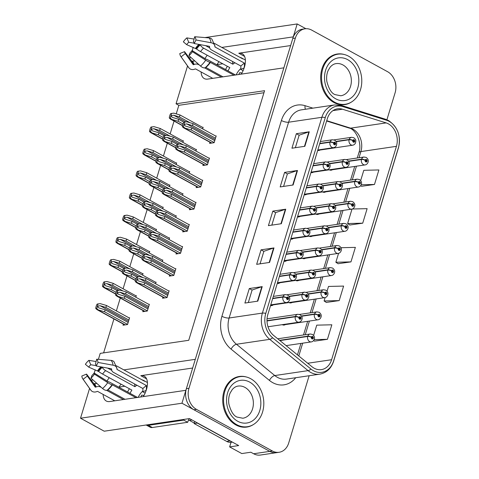 <?xml version="1.0" encoding="UTF-8"?>
<svg xmlns="http://www.w3.org/2000/svg" width="479" height="479" viewBox="0 0 479 479"><rect width="100%" height="100%" fill="white"/><g stroke="black" fill="none" stroke-linecap="round" stroke-linejoin="round"><path stroke-width="0.72" d="M192.654 368.022L140.796 375.686A17.052 8.969 118.7 0 1 144.287 376.219A17.052 8.969 118.7 0 1 146.43 389.643A17.052 8.969 118.7 0 1 143.317 396.594M241.284 74.131A17.052 8.969 -61.3 0 0 244.404 67.18A17.052 8.969 -61.3 0 0 242.26 53.756A17.052 8.969 -61.3 0 0 238.77 53.223L244.589 56.414M103.129 394.421A17.052 8.969 -61.3 0 0 106.284 401.019A17.052 8.969 -61.3 0 0 109.775 401.552L185.888 390.301L181.96 403.222L269.779 451.368A15.987 12.628 81.6 0 0 276.527 452.661A15.987 12.628 81.6 0 1 269.779 451.368L193.881 409.755A15.987 12.628 81.6 0 1 186.373 388.703L292.783 38.464A15.987 12.628 81.6 0 1 302.363 29.189L304.949 28.806A15.987 12.628 81.6 0 0 295.363 38.086L188.954 388.325A15.987 12.628 81.6 0 0 196.468 409.377L272.365 450.984A15.987 12.628 81.6 0 0 279.113 452.278A15.987 12.628 81.6 0 0 288.699 443.003L309.135 375.74M315.865 214.041A4.263 3.371 81.6 0 0 315.954 214.095A4.263 3.371 81.6 0 0 317.757 214.436A4.263 3.371 81.6 0 0 318.876 214.005M309.147 236.165A4.263 3.371 81.6 0 0 309.236 236.219A4.263 3.371 81.6 0 0 311.033 236.56A4.263 3.371 81.6 0 0 312.152 236.129M302.423 258.289A4.263 3.371 81.6 0 0 302.512 258.343A4.263 3.371 81.6 0 0 304.315 258.684A4.263 3.371 81.6 0 0 305.434 258.253M288.981 302.536A4.263 3.371 81.6 0 0 289.071 302.584A4.263 3.371 81.6 0 0 290.867 302.932A4.263 3.371 81.6 0 0 291.992 302.494M282.257 324.66A4.263 3.371 81.6 0 0 282.347 324.708A4.263 3.371 81.6 0 0 284.149 325.055A4.263 3.371 81.6 0 0 285.268 324.618M322.589 191.917A4.263 3.371 81.6 0 0 322.678 191.971A4.263 3.371 81.6 0 0 324.475 192.313A4.263 3.371 81.6 0 0 325.6 191.881M295.699 280.413A4.263 3.371 81.6 0 0 295.794 280.46A4.263 3.371 81.6 0 0 297.591 280.808A4.263 3.371 81.6 0 0 298.71 280.377M329.307 169.794A4.263 3.371 81.6 0 0 329.402 169.847A4.263 3.371 81.6 0 0 331.199 170.195A4.263 3.371 81.6 0 0 332.318 169.758M201.102 71.958A17.052 8.969 -61.3 0 0 204.252 78.556A17.052 8.969 -61.3 0 0 207.748 79.089L283.855 67.838L195.294 359.334L123.863 369.896M207.227 55.247A17.052 8.969 -61.3 0 0 204.916 58.707M218.987 61.695A17.052 8.969 -61.3 0 0 216.891 64.791M181.96 403.222L80.52 418.221L104.206 431.202L189.492 418.592L238.686 445.566L229.639 446.901L231.04 442.303M279.113 452.278L260.378 455.05A15.987 12.628 81.6 0 1 253.631 453.757L250.846 452.23L241.799 453.565L229.639 446.901M305.883 28.716L297.19 23.95L293.268 36.871L221.837 47.427M204.994 37.578L297.19 23.95M109.254 377.709A17.052 8.969 -61.3 0 0 106.943 381.176M98.411 359.334L100.219 353.376L188.738 340.294L264.57 90.699L176.05 103.787L187.54 65.97M189.798 58.546L190.301 56.881M192.211 50.606L193.199 47.349M80.52 418.221L89.573 388.433M91.824 381.009L92.333 379.344M94.237 373.069L95.231 369.812M304.219 194.731A4.263 3.371 81.6 0 0 305.363 194.809A4.263 3.371 81.6 0 0 306.614 194.282M297.489 216.897A4.263 3.371 81.6 0 0 298.627 216.969A4.263 3.371 81.6 0 0 299.944 216.394M290.753 239.057A4.263 3.371 81.6 0 0 291.897 239.135A4.263 3.371 81.6 0 0 293.268 238.512M284.023 261.217A4.263 3.371 81.6 0 0 285.161 261.294A4.263 3.371 81.6 0 0 286.586 260.63M277.287 283.382A4.263 3.371 81.6 0 0 278.431 283.454A4.263 3.371 81.6 0 0 279.904 282.748M270.551 305.542A4.263 3.371 81.6 0 0 271.695 305.62A4.263 3.371 81.6 0 0 273.216 304.866M310.955 172.572A4.263 3.371 81.6 0 0 312.098 172.644A4.263 3.371 81.6 0 0 313.284 172.165M317.685 150.406A4.263 3.371 81.6 0 0 318.828 150.484A4.263 3.371 81.6 0 0 319.948 150.047M119.02 387.092L124.815 386.236M216.987 64.629L222.783 63.773M263.953 92.728L178.835 105.314L176.236 113.864M174.051 121.067L170.141 133.922M167.327 143.191L163.423 156.046M160.603 165.309L156.699 178.164M153.885 187.433L149.981 200.288M147.161 209.557L143.257 222.412M140.443 231.68L136.533 244.535M133.719 253.804L129.815 266.659M126.995 275.928L123.091 288.783M120.277 298.052L116.367 310.907M113.936 318.924L103.62 352.873M178.835 105.314L176.05 103.787M182.882 142.365L183.361 140.772L182.798 140.856M176.158 164.489L176.643 162.896L176.074 162.98M169.44 186.606L169.919 185.02L169.356 185.104M162.716 208.73L163.201 207.144L162.632 207.227M155.992 230.854L156.477 229.267L155.909 229.351M142.55 275.102L143.035 273.515L142.467 273.599M135.832 297.225L136.311 295.639L135.749 295.723M123.348 324.085L123.013 325.205L127.534 324.534L129.593 317.763L129.025 317.846M149.274 252.978L149.753 251.391L149.191 251.475M195.923 151.017L196.42 149.388L195.851 149.472M189.205 173.141L189.696 171.512L189.133 171.596M182.481 195.264L182.978 193.636L182.409 193.72M175.763 217.388L176.254 215.76L175.691 215.843M169.039 239.512L169.536 237.883L168.967 237.967M162.315 261.636L162.812 260.007L162.243 260.091M155.597 283.76L156.088 282.131L155.525 282.215M143.125 310.578L142.79 311.697L147.31 311.027L149.37 304.255L148.801 304.339M202.647 128.893L203.144 127.264L202.575 127.348M162.896 297.112L162.555 298.225L167.075 297.561L169.135 290.783L168.566 290.867M169.614 274.988L169.279 276.108L173.799 275.437L175.859 268.659L175.29 268.743M183.056 230.74L182.721 231.86L187.241 231.189L189.301 224.417L188.732 224.501M189.78 208.616L189.439 209.736L193.965 209.066L196.019 202.294L195.456 202.377M196.504 186.493L196.162 187.612L200.683 186.942L202.743 180.17L202.174 180.254M203.222 164.369L202.886 165.489L207.407 164.818L209.467 158.046L208.898 158.13M176.338 252.864L175.997 253.984L180.517 253.313L182.577 246.541L182.014 246.625M209.946 142.245L209.604 143.365L214.131 142.694L216.185 135.922L215.622 136.006M290.627 45.559L238.77 53.223M118.924 387.254A17.052 8.969 118.7 0 1 121.013 384.158M344.227 54.492A25.573 20.208 81.6 0 0 337.276 54.013A25.573 20.208 81.6 0 0 320.75 75.419A25.573 20.208 81.6 0 0 333.959 102.536A25.573 20.208 81.6 0 0 344.76 104.614A25.573 20.208 81.6 0 0 351.269 102.141M337.611 54.235A25.573 20.208 81.6 0 0 335.995 54.259M246.254 376.961A25.573 20.208 81.6 0 0 239.302 376.476A25.573 20.208 81.6 0 0 222.783 397.881A25.573 20.208 81.6 0 0 235.991 425.005A25.573 20.208 81.6 0 0 246.787 427.076A25.573 20.208 81.6 0 0 253.301 424.604M239.638 376.698A25.573 20.208 81.6 0 0 238.021 376.722M388.421 123.869A17.052 13.472 -98.4 0 1 396.438 146.329L331.6 359.723A17.052 13.472 -98.4 0 1 321.379 369.62A17.052 13.472 -98.4 0 1 312.045 366.788L273.707 335.504A17.052 13.472 -98.4 0 1 267.833 314.493L327.319 118.708A17.052 13.472 -98.4 0 1 337.539 108.811A17.052 13.472 -98.4 0 1 342.461 109.218L386.146 122.899A17.052 13.472 -98.4 0 1 388.421 123.869M389.182 121.385A19.789 15.639 81.6 0 0 386.535 120.253L342.85 106.578A19.789 15.639 81.6 0 0 325.277 117.589L265.791 313.374A19.789 15.639 81.6 0 0 272.611 337.761L310.943 369.046A19.789 15.639 81.6 0 0 333.641 360.843L398.48 147.448A19.789 15.639 81.6 0 0 389.182 121.385M314.541 341.132L327.438 339.312L331.845 324.792L316.745 325.151L313.607 335.486M326.301 302.423L339.198 300.596L343.605 286.083L328.51 286.442L327.049 291.238M361.585 186.289L374.482 184.463L378.889 169.949L363.795 170.308L360.657 180.619M349.826 224.998L362.717 223.178L367.13 208.658L352.245 209.012M338.06 263.713L350.957 261.887L355.37 247.374L340.928 247.715M386.906 119.762L395.109 92.764A15.987 12.628 81.6 0 0 387.595 71.712L311.697 30.105A15.987 12.628 81.6 0 0 304.949 28.806M257.816 301.141L244.895 303.051L249.302 288.538L262.223 286.628L257.816 301.141M293.1 185.008L280.179 186.918L284.586 172.404L297.507 170.494L293.1 185.008M304.86 146.299L291.939 148.209L296.351 133.695L309.272 131.785L304.86 146.299M269.575 262.432L256.654 264.342L261.067 249.828L273.988 247.918L269.575 262.432M281.335 223.723L268.414 225.633L272.826 211.113L285.747 209.203L281.335 223.723M272.826 211.113L275.617 212.646M271.827 225.124L275.629 212.604L285.346 209.299A4.263 1.341 16.9 0 1 285.747 209.203M261.067 249.828L263.857 251.355M260.067 263.839L263.869 251.319L273.587 248.008A4.263 1.341 16.9 0 1 273.988 247.918M296.351 133.695L299.141 135.222M295.351 147.706L299.153 135.186L308.871 131.875A4.263 1.341 16.9 0 1 309.272 131.785M284.586 172.404L287.382 173.937M283.586 186.415L287.394 173.895L297.106 170.584A4.263 1.341 16.9 0 1 297.507 170.494M249.302 288.538L252.098 290.07M248.302 302.548L252.11 290.029L261.827 286.717A4.263 1.341 16.9 0 1 262.223 286.628M350.957 261.887L335.857 262.247L338.569 253.331M335.857 262.247L338.162 263.779M362.717 223.178L347.622 223.537L352.011 209.083M347.622 223.537L349.927 225.07M374.482 184.463L361.184 184.78M360.663 185.678L361.687 186.355M339.198 300.596L324.097 300.956L325.127 297.579M324.097 300.956L326.403 302.488M327.438 339.312L314.14 339.629M313.625 340.527L314.643 341.204M245.488 427.214A25.573 20.208 81.6 0 0 247.038 426.771M343.455 104.751A25.573 20.208 81.6 0 0 345.012 104.302M214.76 140.616L191.738 127.995L185.151 125.953L184.092 124.414L186.684 123.863L192.474 125.576L193.061 123.642L186.828 121.798L184.702 122.079L183.301 126.695L184.918 128.085L183.804 127.917L182.433 126.821L183.301 126.695M319.709 143.754L330.001 142.233A2.664 0.778 14.7 0 1 333.629 142.976A1.329 1.054 81.6 0 0 335.635 144.011A1.329 1.054 81.6 0 0 333.665 142.874L334.246 143.227A0.533 0.419 -98.4 0 1 335.06 143.55A0.533 0.419 -98.4 0 1 334.492 143.951A0.533 0.419 -98.4 0 1 334.234 143.275L333.629 142.976M333.665 142.874A2.664 0.898 -160.9 0 0 330.097 141.916A3.994 3.155 -98.4 0 1 332.438 139.754L320.385 141.539M319.804 143.437L330.097 141.916M214.173 142.55L191.151 129.929L184.918 128.085M184.702 122.079L183.834 122.211A2.664 1.401 -61.3 0 0 182.96 123.845L182.523 125.3A2.664 1.401 -61.3 0 0 182.433 126.821M216.083 136.258L193.061 123.642M215.496 138.197L192.474 125.576M191.738 127.995L191.151 129.929M183.906 122.199L178.697 119.337L172.111 117.295L171.045 115.762L173.643 115.205L179.427 116.918L180.02 114.984L173.781 113.14L171.656 113.427L170.255 118.038L171.871 119.433L170.758 119.259L169.386 118.169L170.255 118.038M336.198 141.688L349.101 139.778A2.664 0.778 14.7 0 1 352.736 140.521A1.329 1.054 81.6 0 0 354.735 141.556A1.329 1.054 81.6 0 0 352.766 140.419L353.352 140.778A0.533 0.419 -98.4 0 1 354.167 141.095A0.533 0.419 -98.4 0 1 353.598 141.497A0.533 0.419 -98.4 0 1 353.34 140.82L352.736 140.521M352.766 140.419A2.664 0.898 -160.9 0 0 349.197 139.461A3.994 3.155 -98.4 0 1 351.544 137.299L334.037 139.886M336.024 141.407L349.197 139.461M182.936 123.923L178.104 121.277L171.871 119.433M171.656 113.427L170.787 113.553A2.664 1.401 -61.3 0 0 169.919 115.194L169.476 116.642A2.664 1.401 -61.3 0 0 169.386 118.169M203.036 127.606L180.02 114.984M190.073 122.756L179.427 116.918M178.697 119.337L178.104 121.277M164.075 135.677L158.914 132.845L152.328 130.803L151.268 129.264L153.861 128.713L159.651 130.426L160.237 128.492L154.004 126.648L151.879 126.935L150.478 131.545L152.094 132.94L150.981 132.767L149.61 131.677L150.478 131.545M348.598 161.387L361.471 159.489A2.664 0.778 14.7 0 1 365.106 160.231A1.329 1.054 81.6 0 0 367.106 161.267A1.329 1.054 81.6 0 0 365.136 160.124L365.722 160.483A0.533 0.419 -98.4 0 1 366.531 160.8A0.533 0.419 -98.4 0 1 365.962 161.207A0.533 0.419 -98.4 0 1 365.711 160.525L365.106 160.231M365.136 160.124A2.664 0.898 -160.9 0 0 361.567 159.172A3.994 3.155 -98.4 0 1 363.914 157.01L346.497 159.585M348.431 161.112L361.567 159.172M163.159 137.431L158.327 134.785L152.094 132.94M151.879 126.935L151.011 127.061A2.664 1.401 -61.3 0 0 150.137 128.701L149.699 130.15A2.664 1.401 -61.3 0 0 149.61 131.677M183.259 141.113L160.237 128.492M170.129 136.174L159.651 130.426M158.914 132.845L158.327 134.785M227.363 66.282A15.987 8.406 -61.3 0 0 225.573 69.551M209.712 47.888L205.569 45.619M214.299 43.302L242.643 58.839A15.987 8.406 -61.3 0 0 241.47 57.917A15.987 8.406 -61.3 0 0 240.063 57.426M240.662 69.311L244.098 68A15.987 8.406 -61.3 0 0 244.35 63.066L215.077 47.02A0.533 0.365 -6.7 0 1 214.897 46.756L214.897 46.259A5.862 4.006 173.3 0 0 214.879 45.966A5.862 4.006 173.3 0 0 211.017 42.739L195.989 39.973L194.205 43.529L209.233 46.295A0.533 0.365 -6.7 0 1 209.586 46.613L209.592 47.11A5.862 4.006 173.3 0 0 209.61 47.403A5.862 4.006 173.3 0 0 211.556 49.972L240.829 66.018A10.658 5.604 118.7 0 1 240.662 69.311L243.104 70.647M235.494 74.987L208.461 60.168A5.862 0.874 34.1 0 0 205.928 59.168L192.079 50.523L192.426 51.696L205.719 60.18A5.862 0.874 34.1 0 0 210.042 62.24L233.968 75.215M222.969 76.838L205.874 67.467L205.275 67.629A5.862 2.964 -130 0 1 200.521 66.054L188.93 55.648L189.989 52.882A7.311 3.844 118.7 0 0 192.079 50.523M199.39 65.036L198.611 64.611A5.862 4.91 137.4 0 0 194.282 64.425L193.624 64.671A0.533 0.449 -42.6 0 1 193.103 64.539L185.319 53.57L181.104 56.809L188.882 67.779A5.862 4.91 137.4 0 0 189.211 68.186A5.862 4.91 137.4 0 0 194.612 69.204L195.27 68.958A0.533 0.449 -42.6 0 1 195.666 68.976L212.76 78.352M228.052 70.91A10.658 5.604 118.7 0 1 229.842 67.647L200.575 51.6A5.862 0.874 -145.9 0 1 196.6 49.032L186.666 44.643A7.311 3.844 118.7 0 1 188.75 42.284L194.151 43.176M199.929 44.583L200.192 44.966A5.862 2.964 50 0 0 203.611 48.163L232.884 64.21A10.658 5.604 118.7 0 1 234.985 62.815M236.171 74.886A10.658 5.604 118.7 0 1 240.775 68.611M241.955 72.964L239.638 72.67A10.658 5.604 118.7 0 1 238.77 74.502M221.352 77.077L204.551 67.868M185.319 53.57A7.311 3.844 118.7 0 1 185.128 53.331A7.311 3.844 118.7 0 1 184.541 51.636L191.684 61.025A0.533 0.365 173.3 0 0 192.217 61.192L192.935 61.09A5.862 4.006 -6.7 0 1 194.941 61.049M195.989 39.973A12.256 6.443 118.7 0 0 194.678 36.727L193.42 41.595A7.311 3.844 118.7 0 1 194.205 43.529M181.104 56.809A12.256 6.443 118.7 0 1 180.781 56.408A12.256 6.443 118.7 0 1 179.793 53.564L184.541 51.636M186.666 44.643L183.355 41.841A12.256 6.443 118.7 0 1 186.852 37.889L188.75 42.284M192.426 51.696A12.256 6.443 118.7 0 1 188.93 55.648M194.073 39.08L186.852 37.889M194.678 36.727L209.072 37.919A5.862 4.91 -42.6 0 1 212.005 39.296L214.879 45.966M244.35 63.066L240.829 66.018M232.566 61.492L232.884 64.21M208.042 162.74L185.02 150.119L178.433 148.077L177.368 146.538L179.966 145.987L185.75 147.7L186.343 145.76L180.104 143.922L177.978 144.203L176.577 148.819L178.194 150.208L177.08 150.041L175.709 148.945L176.577 148.819M312.985 165.878L323.277 164.357A2.664 0.778 14.7 0 1 326.912 165.099A1.329 1.054 81.6 0 0 328.911 166.135A1.329 1.054 81.6 0 0 326.941 164.998L327.528 165.351A0.533 0.419 -98.4 0 1 328.337 165.674A0.533 0.419 -98.4 0 1 327.768 166.075A0.533 0.419 -98.4 0 1 327.516 165.393L326.912 165.099M326.941 164.998A2.664 0.898 -160.9 0 0 323.373 164.04A3.994 3.155 -98.4 0 1 325.72 161.878L313.661 163.662M313.086 165.56L323.373 164.04M207.449 164.674L184.427 152.053L178.194 150.208M177.978 144.203L177.11 144.329A2.664 1.401 -61.3 0 0 176.242 145.969L175.799 147.424A2.664 1.401 -61.3 0 0 175.709 148.945M209.359 158.381L186.343 145.76M208.772 160.321L185.75 147.7M185.02 150.119L184.427 152.053M201.318 184.864L178.296 172.242L171.71 170.201L170.65 168.662L173.242 168.111L179.032 169.823L179.619 167.884L173.386 166.039L171.26 166.327L169.853 170.943L171.47 172.332L170.362 172.165L168.991 171.069L169.853 170.943M306.267 188.002L316.553 186.481A2.664 0.778 14.7 0 1 320.188 187.223A1.329 1.054 81.6 0 0 322.187 188.259A1.329 1.054 81.6 0 0 320.217 187.121L320.804 187.475A0.533 0.419 -98.4 0 1 321.619 187.798A0.533 0.419 -98.4 0 1 321.05 188.199A0.533 0.419 -98.4 0 1 320.792 187.517L320.188 187.223M320.217 187.121A2.664 0.898 -160.9 0 0 316.649 186.163A3.994 3.155 -98.4 0 1 318.996 184.002L306.937 185.786M306.362 187.684L316.649 186.163M200.731 186.798L177.709 174.176L171.47 172.332M171.26 166.327L170.392 166.453A2.664 1.401 -61.3 0 0 169.518 168.093L169.075 169.548A2.664 1.401 -61.3 0 0 168.991 171.069M202.641 180.505L179.619 167.884M202.054 182.445L179.032 169.823M178.296 172.242L177.709 174.176M194.594 206.988L171.572 194.366L164.986 192.324L163.926 190.786L166.518 190.235L172.308 191.947L172.895 190.007L166.662 188.163L164.537 188.451L163.135 193.067L164.752 194.456L163.638 194.288L162.267 193.193L163.135 193.067M299.543 210.125L309.835 208.605A2.664 0.778 14.7 0 1 313.464 209.347A1.329 1.054 81.6 0 0 315.469 210.383A1.329 1.054 81.6 0 0 313.5 209.239L314.086 209.598A0.533 0.419 -98.4 0 1 314.895 209.922A0.533 0.419 -98.4 0 1 314.326 210.323A0.533 0.419 -98.4 0 1 314.068 209.64L313.464 209.347M313.5 209.239A2.664 0.898 -160.9 0 0 309.931 208.287A3.994 3.155 -98.4 0 1 312.272 206.126L300.219 207.904M299.638 209.808L309.931 208.287M194.007 208.922L170.985 196.3L164.752 194.456M164.537 188.451L163.668 188.576A2.664 1.401 -61.3 0 0 162.794 190.217L162.357 191.672A2.664 1.401 -61.3 0 0 162.267 193.193M195.917 202.629L172.895 190.007M195.33 204.563L172.308 191.947M171.572 194.366L170.985 196.3M187.876 229.106L164.854 216.49L158.268 214.448L157.208 212.91L159.8 212.359L165.59 214.071L166.177 212.131L159.938 210.287L157.813 210.574L156.411 215.191L158.028 216.58L156.914 216.412L155.549 215.316L156.411 215.191M292.825 232.249L303.111 230.728A2.664 0.778 14.7 0 1 306.746 231.471A1.329 1.054 81.6 0 0 308.745 232.507A1.329 1.054 81.6 0 0 306.776 231.363L307.362 231.722A0.533 0.419 -98.4 0 1 308.177 232.046A0.533 0.419 -98.4 0 1 307.608 232.447A0.533 0.419 -98.4 0 1 307.35 231.764L306.746 231.471M306.776 231.363A2.664 0.898 -160.9 0 0 303.207 230.411A3.994 3.155 -98.4 0 1 305.554 228.249L293.495 230.028M292.92 231.932L303.207 230.411M187.283 231.046L164.267 218.424L158.028 216.58M157.813 210.574L156.95 210.7A2.664 1.401 -61.3 0 0 156.076 212.341L155.633 213.796A2.664 1.401 -61.3 0 0 155.549 215.316M189.199 224.753L166.177 212.131M188.606 226.687L165.59 214.071M164.854 216.49L164.267 218.424M177.188 144.323L171.973 141.461L165.387 139.419L164.327 137.88L166.92 137.329L172.709 139.042L173.296 137.108L167.063 135.264L164.938 135.551L163.531 140.161L165.147 141.556L164.04 141.383L162.668 140.293L163.531 140.161M329.474 163.812L342.377 161.902A2.664 0.778 14.7 0 1 346.012 162.644A1.329 1.054 81.6 0 0 348.011 163.68A1.329 1.054 81.6 0 0 346.042 162.543L346.628 162.896A0.533 0.419 -98.4 0 1 347.443 163.219A0.533 0.419 -98.4 0 1 346.874 163.62A0.533 0.419 -98.4 0 1 346.616 162.944L346.012 162.644M346.042 162.543A2.664 0.898 -160.9 0 0 342.473 161.585A3.994 3.155 -98.4 0 1 344.82 159.423L327.313 162.01M329.307 163.531L342.473 161.585M176.218 146.047L171.386 143.401L165.147 141.556M164.938 135.551L164.069 135.677A2.664 1.401 -61.3 0 0 163.195 137.317L162.752 138.766A2.664 1.401 -61.3 0 0 162.668 140.293M196.318 149.729L173.296 137.108M183.355 144.88L172.709 139.042M171.973 141.461L171.386 143.401M170.464 166.447L165.249 163.584L158.663 161.543L157.603 160.004L160.196 159.453L165.985 161.166L166.572 159.232L160.339 157.387L158.214 157.675L156.813 162.285L158.429 163.68L157.316 163.507L155.944 162.417L156.813 162.285M322.756 185.936L335.659 184.026A2.664 0.778 14.7 0 1 339.288 184.768A1.329 1.054 81.6 0 0 341.293 185.804A1.329 1.054 81.6 0 0 339.324 184.666L339.91 185.02A0.533 0.419 -98.4 0 1 340.719 185.343A0.533 0.419 -98.4 0 1 340.15 185.744A0.533 0.419 -98.4 0 1 339.892 185.062L339.288 184.768M339.324 184.666A2.664 0.898 -160.9 0 0 335.755 183.708A3.994 3.155 -98.4 0 1 338.096 181.547L320.595 184.134M322.583 185.654L335.755 183.708M169.494 168.171L164.662 165.524L158.429 163.68M158.214 157.675L157.346 157.801A2.664 1.401 -61.3 0 0 156.471 159.441L156.034 160.89A2.664 1.401 -61.3 0 0 155.944 162.417M189.594 171.853L166.572 159.232M176.631 167.003L165.985 161.166M165.249 163.584L164.662 165.524M163.746 188.57L158.531 185.708L151.945 183.667L150.885 182.128L153.478 181.577L159.268 183.289L159.854 181.355L153.615 179.511L151.49 179.793L150.089 184.409L151.705 185.798L150.592 185.63L149.226 184.535L150.089 184.409M316.032 208.06L328.935 206.15A2.664 0.778 14.7 0 1 332.57 206.892A1.329 1.054 81.6 0 0 334.57 207.928A1.329 1.054 81.6 0 0 332.6 206.79L333.186 207.144A0.533 0.419 -98.4 0 1 334.001 207.467A0.533 0.419 -98.4 0 1 333.432 207.868A0.533 0.419 -98.4 0 1 333.174 207.185L332.57 206.892M332.6 206.79A2.664 0.898 -160.9 0 0 329.031 205.832A3.994 3.155 -98.4 0 1 331.378 203.671L313.871 206.257M315.859 207.778L329.031 205.832M162.776 190.295L157.944 187.642L151.705 185.798M151.49 179.793L150.628 179.924A2.664 1.401 -61.3 0 0 149.753 181.565L149.31 183.014A2.664 1.401 -61.3 0 0 149.226 184.535M182.876 193.977L159.854 181.355M169.913 189.127L159.268 183.289M158.531 185.708L157.944 187.642M157.022 210.688L151.807 207.832L145.221 205.79L144.161 204.252L146.754 203.701L152.544 205.413L153.13 203.479L146.897 201.635L144.772 201.916L143.371 206.533L144.987 207.922L143.874 207.754L142.502 206.659L143.371 206.533M309.308 230.177L322.217 228.273A2.664 0.778 14.7 0 1 325.846 229.016A1.329 1.054 81.6 0 0 327.852 230.052A1.329 1.054 81.6 0 0 325.882 228.908L326.462 229.267A0.533 0.419 -98.4 0 1 327.277 229.591A0.533 0.419 -98.4 0 1 326.708 229.992A0.533 0.419 -98.4 0 1 326.45 229.309L325.846 229.016M325.882 228.908A2.664 0.898 -160.9 0 0 322.313 227.956A3.994 3.155 -98.4 0 1 324.654 225.795L307.153 228.381M309.141 229.902L322.313 227.956M156.052 212.419L151.22 209.766L144.987 207.922M144.772 201.916L143.904 202.048A2.664 1.401 -61.3 0 0 143.029 203.689L142.592 205.138A2.664 1.401 -61.3 0 0 142.502 206.659M176.152 216.101L153.13 203.479M163.189 211.251L152.544 205.413M151.807 207.832L151.22 209.766M157.357 157.801L152.196 154.968L145.61 152.927L144.55 151.388L147.143 150.837L152.933 152.55L153.519 150.616L147.281 148.771L145.155 149.053L143.754 153.669L145.371 155.064L144.257 154.891L142.892 153.801L143.754 153.669M341.874 183.511L354.747 181.613A2.664 0.778 14.7 0 1 358.382 182.355A1.329 1.054 81.6 0 0 360.382 183.391A1.329 1.054 81.6 0 0 358.412 182.248L358.999 182.607A0.533 0.419 -98.4 0 1 359.813 182.924A0.533 0.419 -98.4 0 1 359.244 183.331A0.533 0.419 -98.4 0 1 358.987 182.649L358.382 182.355M358.412 182.248A2.664 0.898 -160.9 0 0 354.843 181.296A3.994 3.155 -98.4 0 1 357.19 179.134L339.773 181.709M341.707 183.235L354.843 181.296M156.441 159.555L151.609 156.908L145.371 155.064M145.155 149.053L144.293 149.185A2.664 1.401 -61.3 0 0 143.419 150.825L142.976 152.274A2.664 1.401 -61.3 0 0 142.892 153.801M176.541 163.237L153.519 150.616M163.411 158.298L152.933 152.55M152.196 154.968L151.609 156.908M150.634 179.924L145.472 177.092L138.886 175.051L137.826 173.512L140.419 172.961L146.209 174.673L146.796 172.739L140.563 170.895L138.437 171.177L137.036 175.793L138.653 177.182L137.539 177.014L136.168 175.919L137.036 175.793M335.156 205.635L348.029 203.731A2.664 0.778 14.7 0 1 351.658 204.479A1.329 1.054 81.6 0 0 353.664 205.515A1.329 1.054 81.6 0 0 351.694 204.371L352.281 204.731A0.533 0.419 -98.4 0 1 353.089 205.048A0.533 0.419 -98.4 0 1 352.52 205.455A0.533 0.419 -98.4 0 1 352.263 204.773L351.658 204.479M351.694 204.371A2.664 0.898 -160.9 0 0 348.125 203.419A3.994 3.155 -98.4 0 1 350.466 201.252L333.049 203.826M334.989 205.359L348.125 203.419M149.717 181.679L144.886 179.026L138.653 177.182M138.437 171.177L137.569 171.308A2.664 1.401 -61.3 0 0 136.695 172.949L136.258 174.398A2.664 1.401 -61.3 0 0 136.168 175.919M169.817 185.361L146.796 172.739M156.687 180.421L146.209 174.673M145.472 177.092L144.886 179.026M143.91 202.048L138.754 199.216L132.168 197.174L131.102 195.636L133.701 195.085L139.485 196.797L140.078 194.863L133.839 193.019L131.713 193.3L130.312 197.917L131.929 199.306L130.815 199.138L129.444 198.043L130.312 197.917M328.432 227.759L341.305 225.854A2.664 0.778 14.7 0 1 344.94 226.603A1.329 1.054 81.6 0 0 346.94 227.639A1.329 1.054 81.6 0 0 344.97 226.495L345.557 226.854A0.533 0.419 -98.4 0 1 346.371 227.172A0.533 0.419 -98.4 0 1 345.802 227.579A0.533 0.419 -98.4 0 1 345.545 226.896L344.94 226.603M344.97 226.495A2.664 0.898 -160.9 0 0 341.401 225.543A3.994 3.155 -98.4 0 1 343.748 223.376L326.331 225.95M328.265 227.483L341.401 225.543M142.993 203.803L138.162 201.15L131.929 199.306M131.713 193.3L130.845 193.432A2.664 1.401 -61.3 0 0 129.977 195.073L129.534 196.522A2.664 1.401 -61.3 0 0 129.444 198.043M163.099 207.485L140.078 194.863M149.969 202.539L139.485 196.797M138.754 199.216L138.162 201.15M137.192 224.166L132.03 221.34L125.444 219.298L124.384 217.759L126.977 217.209L132.767 218.921L133.354 216.987L127.121 215.143L124.995 215.424L123.588 220.041L125.205 221.43L124.097 221.262L122.726 220.166L123.588 220.041M321.708 249.882L334.581 247.978A2.664 0.778 14.7 0 1 338.216 248.727A1.329 1.054 81.6 0 0 340.216 249.763A1.329 1.054 81.6 0 0 338.246 248.619L338.833 248.978A0.533 0.419 -98.4 0 1 339.647 249.296A0.533 0.419 -98.4 0 1 339.078 249.697A0.533 0.419 -98.4 0 1 338.821 249.02L338.216 248.727M338.246 248.619A2.664 0.898 -160.9 0 0 334.677 247.661A3.994 3.155 -98.4 0 1 337.024 245.499L319.607 248.074M321.541 249.607L334.677 247.661M136.275 225.926L131.444 223.274L125.205 221.43M124.995 215.424L124.127 215.556A2.664 1.401 -61.3 0 0 123.253 217.191L122.81 218.646A2.664 1.401 -61.3 0 0 122.726 220.166M156.376 229.603L133.354 216.987M143.245 224.663L132.767 218.921M132.03 221.34L131.444 223.274M334.677 102.201A25.309 19.998 81.6 0 0 345.365 104.254A25.309 19.998 81.6 0 0 361.717 83.065A25.309 19.998 81.6 0 0 348.646 56.235A25.309 19.998 81.6 0 0 337.964 54.181A25.309 19.998 81.6 0 0 321.607 75.365A25.309 19.998 81.6 0 0 334.677 102.201M341.605 104.763A25.309 19.998 81.6 0 0 342.778 104.638L345.365 104.254M337.964 54.181L335.378 54.564A25.309 19.998 81.6 0 0 334.216 54.78M236.71 424.663A25.309 19.998 81.6 0 0 247.392 426.717A25.309 19.998 81.6 0 0 263.743 405.533A25.309 19.998 81.6 0 0 250.673 378.697A25.309 19.998 81.6 0 0 239.991 376.644A25.309 19.998 81.6 0 0 223.639 397.827A25.309 19.998 81.6 0 0 236.71 424.663M243.631 427.226A25.309 19.998 81.6 0 0 244.811 427.1L247.392 426.717M239.991 376.644L237.404 377.027A25.309 19.998 81.6 0 0 236.243 377.242M194.3 423.065L189.385 420.37A2.664 2.108 -98.4 0 1 188.684 419.772M129.39 388.744A15.987 8.406 -61.3 0 0 127.6 392.014M111.739 370.351L107.595 368.082M116.331 365.764L144.67 381.302A15.987 8.406 -61.3 0 0 143.502 380.38A15.987 8.406 -61.3 0 0 142.095 379.889M142.688 391.774L146.125 390.463A15.987 8.406 -61.3 0 0 146.376 385.529L117.104 369.483A0.533 0.365 -6.7 0 1 116.93 369.225L116.924 368.728A5.862 4.006 173.3 0 0 116.906 368.429A5.862 4.006 173.3 0 0 113.05 365.202L98.015 362.435L96.231 365.992L111.26 368.758A0.533 0.365 -6.7 0 1 111.613 369.075L111.619 369.572A5.862 4.006 173.3 0 0 111.637 369.866A5.862 4.006 173.3 0 0 113.589 372.44L142.856 388.487A10.658 5.604 118.7 0 1 142.688 391.774L145.131 393.109M137.521 397.45L110.487 382.631A5.862 0.874 34.1 0 0 107.955 381.631L94.106 372.985L94.453 374.159L107.751 382.643A5.862 0.874 34.1 0 0 112.068 384.703L135.994 397.678M124.995 399.306L107.901 389.93L107.308 390.092A5.862 2.964 -130 0 1 102.554 388.517L90.956 378.117L92.022 375.344A7.311 3.844 118.7 0 0 94.106 372.985M101.416 387.499L100.644 387.074A5.862 4.91 137.4 0 0 96.309 386.888L95.65 387.134A0.533 0.449 -42.6 0 1 95.129 387.002L87.352 376.033L83.13 379.272L90.908 390.241A5.862 4.91 137.4 0 0 91.238 390.648A5.862 4.91 137.4 0 0 96.638 391.666L97.297 391.427A0.533 0.449 -42.6 0 1 97.692 391.439L114.786 400.815M130.084 393.373A10.658 5.604 118.7 0 1 131.875 390.11L102.602 374.063A5.862 0.874 -145.9 0 1 98.626 371.494L88.693 367.106A7.311 3.844 118.7 0 1 90.776 364.747L96.177 365.639M101.955 367.046L102.219 367.429A5.862 2.964 50 0 0 105.643 370.626L134.91 386.673A10.658 5.604 118.7 0 1 137.012 385.278M138.197 397.354A10.658 5.604 118.7 0 1 142.802 391.074M143.987 395.426L141.67 395.133A10.658 5.604 118.7 0 1 140.796 396.965M123.378 399.54L106.583 390.331M87.352 376.033A7.311 3.844 118.7 0 1 87.16 375.793A7.311 3.844 118.7 0 1 86.567 374.099L93.71 383.487A0.533 0.365 173.3 0 0 94.249 383.655L94.962 383.553A5.862 4.006 -6.7 0 1 96.968 383.511M98.015 362.435A12.256 6.443 118.7 0 0 96.704 359.196L95.447 364.058A7.311 3.844 118.7 0 1 96.231 365.992M83.13 379.272A12.256 6.443 118.7 0 1 82.807 378.871A12.256 6.443 118.7 0 1 81.819 376.027L86.567 374.099M88.693 367.106L85.382 364.303A12.256 6.443 118.7 0 1 88.878 360.352L90.776 364.747M94.453 374.159A12.256 6.443 118.7 0 1 90.956 378.117M96.099 361.543L88.878 360.352M96.704 359.196L111.098 360.382A5.862 4.91 -42.6 0 1 114.032 361.759L116.906 368.429M146.143 425.005A10.658 5.604 -61.3 0 0 146.149 425.011A10.658 5.604 -61.3 0 0 148.334 425.34L183.738 420.107A10.658 5.604 118.7 0 1 183.966 419.412M189.265 418.628A10.658 5.604 -61.3 0 0 187.714 422.286L183.738 420.107M146.149 425.011L150.125 427.184A10.658 5.604 -61.3 0 0 152.31 427.519L187.714 422.286M231.357 441.542A10.658 8.418 -98.4 0 1 229.938 440.937L197.354 423.077A10.658 8.418 81.6 0 0 197.408 422.933M229.938 440.937L226.711 441.416A10.658 8.418 81.6 0 0 231.207 442.279L232.381 442.105M197.354 423.077L194.121 423.55A10.658 8.418 81.6 0 0 194.713 421.454M226.711 441.416L194.121 423.55M146.376 385.529L142.856 388.487M134.593 383.954L134.91 386.673M181.152 251.23L158.13 238.614L151.544 236.572L150.484 235.033L153.076 234.482L158.866 236.189L159.453 234.255L153.22 232.411L151.095 232.698L149.693 237.309L151.31 238.704L150.196 238.536L148.825 237.44L149.693 237.309M286.101 254.373L296.387 252.852A2.664 0.778 14.7 0 1 300.022 253.595A1.329 1.054 81.6 0 0 302.021 254.63A1.329 1.054 81.6 0 0 300.052 253.487L300.638 253.846A0.533 0.419 -98.4 0 1 301.453 254.169A0.533 0.419 -98.4 0 1 300.884 254.571A0.533 0.419 -98.4 0 1 300.626 253.888L300.022 253.595M300.052 253.487A2.664 0.898 -160.9 0 0 296.489 252.535A3.994 3.155 -98.4 0 1 298.83 250.373L286.777 252.152M286.197 254.056L296.489 252.535M180.565 253.169L157.543 240.548L151.31 238.704M151.095 232.698L150.226 232.824A2.664 1.401 -61.3 0 0 149.352 234.465L148.915 235.913A2.664 1.401 -61.3 0 0 148.825 237.44M182.475 246.877L159.453 234.255M181.888 248.811L158.866 236.189M158.13 238.614L157.543 240.548M174.428 273.353L151.412 260.732L144.826 258.696L143.76 257.157L146.358 256.606L152.142 258.313L152.735 256.379L146.496 254.535L144.371 254.822L142.97 259.432L144.586 260.827L143.472 260.654L142.101 259.564L142.97 259.432M279.377 276.497L289.669 274.976A2.664 0.778 14.7 0 1 293.304 275.718A1.329 1.054 81.6 0 0 295.303 276.754A1.329 1.054 81.6 0 0 293.334 275.611L293.92 275.97A0.533 0.419 -98.4 0 1 294.729 276.287A0.533 0.419 -98.4 0 1 294.16 276.694A0.533 0.419 -98.4 0 1 293.908 276.012L293.304 275.718M293.334 275.611A2.664 0.898 -160.9 0 0 289.765 274.659A3.994 3.155 -98.4 0 1 292.112 272.497L280.053 274.275M279.473 276.179L289.765 274.659M173.841 275.293L150.819 262.672L144.586 260.827M144.371 254.822L143.502 254.948A2.664 1.401 -61.3 0 0 142.634 256.588L142.191 258.037A2.664 1.401 -61.3 0 0 142.101 259.564M175.751 269L152.735 256.379M175.164 270.934L152.142 258.313M151.412 260.732L150.819 262.672M167.71 295.477L144.688 282.855L138.102 280.814L137.042 279.281L139.634 278.724L145.424 280.437L146.011 278.503L139.772 276.658L137.653 276.946L136.246 281.556L137.862 282.951L136.755 282.778L135.383 281.688L136.246 281.556M272.659 298.621L282.945 297.1A2.664 0.778 14.7 0 1 286.58 297.842A1.329 1.054 81.6 0 0 288.58 298.878A1.329 1.054 81.6 0 0 286.61 297.734L287.196 298.094A0.533 0.419 -98.4 0 1 288.011 298.411A0.533 0.419 -98.4 0 1 287.442 298.818A0.533 0.419 -98.4 0 1 287.184 298.136L286.58 297.842M286.61 297.734A2.664 0.898 -160.9 0 0 283.041 296.782A3.994 3.155 -98.4 0 1 285.388 294.615L273.329 296.399M272.755 298.303L283.041 296.782M167.123 297.417L144.101 284.795L137.862 282.951M137.653 276.946L136.784 277.072A2.664 1.401 -61.3 0 0 135.91 278.712L135.467 280.161A2.664 1.401 -61.3 0 0 135.383 281.688M169.033 291.124L146.011 278.503M168.446 293.058L145.424 280.437M144.688 282.855L144.101 284.795M150.298 232.812L145.089 229.956L138.503 227.914L137.437 226.375L140.036 225.825L145.82 227.537L146.412 225.603L140.173 223.759L138.048 224.04L136.647 228.657L138.263 230.046L137.15 229.878L135.779 228.782L136.647 228.657M302.59 252.301L315.493 250.397A2.664 0.778 14.7 0 1 319.128 251.14A1.329 1.054 81.6 0 0 321.128 252.176A1.329 1.054 81.6 0 0 319.158 251.032L319.744 251.391A0.533 0.419 -98.4 0 1 320.559 251.714A0.533 0.419 -98.4 0 1 319.984 252.116A0.533 0.419 -98.4 0 1 319.733 251.433L319.128 251.14M319.158 251.032A2.664 0.898 -160.9 0 0 315.589 250.08A3.994 3.155 -98.4 0 1 317.936 247.918L300.429 250.505M302.417 252.026L315.589 250.08M149.328 234.542L144.496 231.89L138.263 230.046M138.048 224.04L137.18 224.172A2.664 1.401 -61.3 0 0 136.311 225.813L135.868 227.262A2.664 1.401 -61.3 0 0 135.779 228.782M169.428 238.225L146.412 225.603M156.465 233.375L145.82 227.537M145.089 229.956L144.496 231.89M143.58 254.936L138.365 252.08L131.779 250.038L130.719 248.499L133.312 247.948L139.102 249.661L139.688 247.727L133.449 245.883L131.33 246.164L129.923 250.78L131.539 252.17L130.432 252.002L129.061 250.906L129.923 250.78M295.866 274.425L308.769 272.521A2.664 0.778 14.7 0 1 312.404 273.264A1.329 1.054 81.6 0 0 314.404 274.299A1.329 1.054 81.6 0 0 312.434 273.156L313.021 273.515A0.533 0.419 -98.4 0 1 313.835 273.838A0.533 0.419 -98.4 0 1 313.266 274.239A0.533 0.419 -98.4 0 1 313.009 273.557L312.404 273.264M312.434 273.156A2.664 0.898 -160.9 0 0 308.865 272.204A3.994 3.155 -98.4 0 1 311.212 270.042L293.705 272.629M295.699 274.15L308.865 272.204M142.61 256.666L137.778 254.014L131.539 252.17M131.33 246.164L130.462 246.296A2.664 1.401 -61.3 0 0 129.587 247.93L129.144 249.385A2.664 1.401 -61.3 0 0 129.061 250.906M162.71 260.342L139.688 247.727M149.747 255.499L139.102 249.661M138.365 252.08L137.778 254.014M136.856 277.06L131.641 274.204L125.055 272.162L123.995 270.623L126.588 270.072L132.378 271.785L132.964 269.851L126.731 268.006L124.606 268.288L123.205 272.904L124.821 274.293L123.708 274.126L122.337 273.03L123.205 272.904M289.148 296.549L302.051 294.645A2.664 0.778 14.7 0 1 305.68 295.387A1.329 1.054 81.6 0 0 307.686 296.423A1.329 1.054 81.6 0 0 305.716 295.28L306.303 295.639A0.533 0.419 -98.4 0 1 307.111 295.956A0.533 0.419 -98.4 0 1 306.542 296.363A0.533 0.419 -98.4 0 1 306.285 295.681L305.68 295.387M305.716 295.28A2.664 0.898 -160.9 0 0 302.147 294.328A3.994 3.155 -98.4 0 1 304.488 292.166L286.987 294.753M288.975 296.273L302.147 294.328M135.886 278.79L131.054 276.138L124.821 274.293M124.606 268.288L123.738 268.42A2.664 1.401 -61.3 0 0 122.863 270.054L122.426 271.509A2.664 1.401 -61.3 0 0 122.337 273.03M155.986 282.466L132.964 269.851M143.023 277.622L132.378 271.785M131.641 274.204L131.054 276.138M147.945 308.949L124.923 296.327L118.337 294.286L117.277 292.747L119.87 292.196L125.66 293.908L126.246 291.974L120.007 290.13L117.882 290.412L116.481 295.028L118.097 296.417L116.984 296.25L115.613 295.154L116.481 295.028M267.001 320.954L295.327 316.769A2.664 0.778 14.7 0 1 298.962 317.511A1.329 1.054 81.6 0 0 300.962 318.547A1.329 1.054 81.6 0 0 298.992 317.403L299.579 317.763A0.533 0.419 -98.4 0 1 300.393 318.08A0.533 0.419 -98.4 0 1 299.824 318.487A0.533 0.419 -98.4 0 1 299.567 317.805L298.962 317.511M298.992 317.403A2.664 0.898 -160.9 0 0 295.423 316.451A3.994 3.155 -98.4 0 1 297.77 314.29L267.043 318.828M266.995 320.655L295.423 316.451M147.352 310.883L124.336 298.261L118.097 296.417M117.882 290.412L117.02 290.537A2.664 1.401 -61.3 0 0 116.146 292.178L115.702 293.633A2.664 1.401 -61.3 0 0 115.613 295.154M149.268 304.59L126.246 291.974M148.676 306.53L125.66 293.908M124.923 296.327L124.336 298.261M130.468 246.29L125.306 243.464L118.72 241.422L117.66 239.883L120.253 239.332L126.043 241.045L126.63 239.111L120.397 237.267L118.271 237.548L116.87 242.164L118.487 243.554L117.373 243.386L116.002 242.29L116.87 242.164M314.99 272.006L327.864 270.102A2.664 0.778 14.7 0 1 331.492 270.851A1.329 1.054 81.6 0 0 333.498 271.886A1.329 1.054 81.6 0 0 331.528 270.743L332.115 271.102A0.533 0.419 -98.4 0 1 332.923 271.419A0.533 0.419 -98.4 0 1 332.354 271.821A0.533 0.419 -98.4 0 1 332.103 271.144L331.492 270.851M331.528 270.743A2.664 0.898 -160.9 0 0 327.959 269.785A3.994 3.155 -98.4 0 1 330.306 267.623L312.889 270.198M314.823 271.731L327.959 269.785M129.552 248.05L124.72 245.398L118.487 243.554M118.271 237.548L117.403 237.68A2.664 1.401 -61.3 0 0 116.529 239.314L116.092 240.769A2.664 1.401 -61.3 0 0 116.002 242.29M149.652 251.726L126.63 239.111M136.521 246.787L126.043 241.045M125.306 243.464L124.72 245.398M123.75 268.414L118.588 265.588L112.002 263.546L110.942 262.007L113.535 261.456L119.325 263.169L119.912 261.235L113.673 259.39L111.547 259.672L110.146 264.288L111.763 265.677L110.649 265.51L109.284 264.414L110.146 264.288M308.266 294.13L321.14 292.226A2.664 0.778 14.7 0 1 324.774 292.968A1.329 1.054 81.6 0 0 326.774 294.004A1.329 1.054 81.6 0 0 324.804 292.867L325.391 293.226A0.533 0.419 -98.4 0 1 326.205 293.543A0.533 0.419 -98.4 0 1 325.636 293.944A0.533 0.419 -98.4 0 1 325.379 293.268L324.774 292.968M324.804 292.867A2.664 0.898 -160.9 0 0 321.235 291.909A3.994 3.155 -98.4 0 1 323.582 289.747L306.165 292.322M308.099 293.855L321.235 291.909M122.834 270.174L118.002 267.522L111.763 265.677M111.547 259.672L110.685 259.804A2.664 1.401 -61.3 0 0 109.811 261.438L109.368 262.893A2.664 1.401 -61.3 0 0 109.284 264.414M142.934 273.85L119.912 261.235M129.803 268.911L119.325 263.169M118.588 265.588L118.002 267.522M117.026 290.537L111.864 287.711L105.278 285.67L104.218 284.131L106.811 283.58L112.601 285.292L113.188 283.352L106.955 281.508L104.829 281.796L103.428 286.412L105.045 287.801L103.931 287.634L102.56 286.538L103.428 286.412M301.548 316.254L314.422 314.35A2.664 0.778 14.7 0 1 318.05 315.092A1.329 1.054 81.6 0 0 320.056 316.128A1.329 1.054 81.6 0 0 318.086 314.99L318.667 315.35A0.533 0.419 -98.4 0 1 319.481 315.667A0.533 0.419 -98.4 0 1 318.912 316.068A0.533 0.419 -98.4 0 1 318.655 315.392L318.05 315.092M318.086 314.99A2.664 0.898 -160.9 0 0 314.517 314.032A3.994 3.155 -98.4 0 1 316.859 311.871L299.441 314.446M301.381 315.978L314.517 314.032M116.11 292.292L111.278 289.645L105.045 287.801M104.829 281.796L103.961 281.921A2.664 1.401 -61.3 0 0 103.087 283.562L102.65 285.017A2.664 1.401 -61.3 0 0 102.56 286.538M136.21 295.974L113.188 283.352M123.079 291.034L112.601 285.292M111.864 287.711L111.278 289.645M128.162 322.457L105.146 309.835L98.56 307.793L97.494 306.255L100.093 305.704L105.877 307.416L106.47 305.476L100.231 303.632L98.105 303.92L96.704 308.536L98.321 309.925L97.207 309.757L95.836 308.662L96.704 308.536M279.928 340.581L307.698 336.474A2.664 0.778 14.7 0 1 311.332 337.216A1.329 1.054 81.6 0 0 313.332 338.252A1.329 1.054 81.6 0 0 311.362 337.114L311.949 337.467A0.533 0.419 -98.4 0 1 312.763 337.791A0.533 0.419 -98.4 0 1 312.194 338.192A0.533 0.419 -98.4 0 1 311.937 337.515L311.332 337.216M311.362 337.114A2.664 0.898 -160.9 0 0 307.793 336.156A3.994 3.155 -98.4 0 1 310.141 333.995L277.73 338.785M279.616 340.324L307.793 336.156M127.576 324.391L104.554 311.769L98.321 309.925M98.105 303.92L97.237 304.045A2.664 1.401 -61.3 0 0 96.369 305.686L95.926 307.141A2.664 1.401 -61.3 0 0 95.836 308.662M129.486 318.098L106.47 305.476M128.899 320.032L105.877 307.416M105.146 309.835L104.554 311.769M253.631 453.757L272.365 450.984M140.796 375.686L146.616 378.877M396.438 146.329L360.903 151.58A17.052 13.472 81.6 0 0 352.885 129.126A17.052 13.472 81.6 0 0 350.61 128.15L326.72 120.672M295.729 377.715A26.638 21.052 -98.4 0 1 272.767 382.679A26.638 21.052 -98.4 0 1 269.432 380.416L231.094 349.131A26.638 21.052 -98.4 0 1 221.915 316.302L281.401 120.516A26.638 21.052 -98.4 0 1 305.057 105.691L312.901 108.146M310.943 369.046A5.329 2.467 129.2 0 1 308.075 370.632L274.796 375.554A21.31 16.843 81.6 0 0 277.467 377.362A21.31 16.843 81.6 0 0 286.466 379.087L319.738 374.171A21.31 16.843 -98.4 0 1 308.075 370.632L269.737 339.348A21.31 16.843 -98.4 0 1 262.396 313.086L321.876 117.301A5.329 1.676 16.9 0 1 325.277 117.589M333.641 360.843A5.329 1.676 16.9 0 1 333.641 361.172L398.48 147.777C401.091 135.934 397.744 126.845 388.427 120.504L385.326 119.175A5.329 3.054 107.4 0 1 386.535 120.253M265.791 313.374A5.329 1.676 -163.1 0 0 262.396 313.086L229.118 318.002A21.31 16.843 81.6 0 0 236.464 344.263L274.796 375.554A5.329 2.467 -50.8 0 0 269.432 380.416M272.611 337.761A5.329 2.467 129.2 0 1 269.737 339.348L236.464 344.263A5.329 2.467 -50.8 0 0 231.094 349.131M385.326 119.175L341.641 105.5A5.329 3.054 107.4 0 1 342.85 106.578M281.401 120.516A5.329 1.676 16.9 0 0 288.603 122.217L321.876 117.301A21.31 16.843 -98.4 0 1 334.653 104.931L301.381 109.853A21.31 16.843 81.6 0 0 288.603 122.217L229.118 318.002A5.329 1.676 16.9 0 1 221.915 316.302M398.48 147.777A5.329 1.676 -163.1 0 0 398.48 147.448M295.363 38.086L292.783 38.464M188.954 388.325L186.373 388.703M196.468 409.377L193.881 409.755M305.057 105.691A5.329 3.054 -72.6 0 0 305.494 109.242M331.6 359.723L307.71 363.256M298.8 355.981L302.686 343.174M305.261 334.713L309.41 321.05M311.979 312.595L316.134 298.926M318.703 290.472L322.852 276.802M325.427 268.348L329.576 254.684M332.145 246.224L336.294 232.56M338.869 224.1L343.018 210.437M345.587 201.976L349.742 188.313M352.31 179.853L356.46 166.189M359.034 157.729L360.903 151.58A9.592 3.018 16.9 0 0 358.879 152.711C362.567 142.784 355.256 128.845 349.107 128.043A9.592 5.491 -72.6 0 0 350.61 128.15L386.146 122.899M342.461 109.218L332.953 110.625M280.945 223.777L285.346 209.299M292.711 185.068L297.106 170.584M304.47 146.358L308.871 131.875M269.186 262.492L273.587 248.008M257.427 301.201L261.827 286.717M317.811 149.993L333.606 147.658A3.994 3.155 -98.4 0 1 331.923 147.334A3.994 3.155 -98.4 0 1 330.001 142.233M211.79 143.041L184.595 128.132M215.113 139.449L186.684 123.863M317.697 150.382L352.712 145.209A3.994 3.155 -98.4 0 1 351.023 144.88A3.994 3.155 -98.4 0 1 349.101 139.778M182.475 125.468L171.548 119.481M185.888 121.923L173.643 115.205M330.001 170.099L365.082 164.914A3.994 3.155 -98.4 0 1 363.393 164.59A3.994 3.155 -98.4 0 1 361.471 159.489M162.698 138.976L151.771 132.988M166.057 135.401L153.861 128.713M214.843 45.715A15.987 8.406 118.7 0 1 215.077 47.02M210.431 62.312A15.987 8.406 118.7 0 1 205.874 67.467M200.575 51.6A10.658 5.604 118.7 0 1 203.611 48.163M198.611 64.611A10.658 5.604 118.7 0 1 198.09 63.875M194.282 64.425A12.604 6.628 118.7 0 1 192.935 61.09M196.6 49.032A12.604 6.628 118.7 0 1 200.192 44.966M209.479 46.403A12.604 6.628 118.7 0 1 209.592 47.11M193.624 64.671A13.143 6.91 118.7 0 1 192.217 61.192M196.037 48.619A13.143 6.91 118.7 0 1 199.617 44.523M192.45 63.623A13.28 6.987 118.7 0 1 191.684 61.025M195.546 48.319A13.28 6.987 118.7 0 1 198.917 44.391M188.882 67.779A18.226 9.586 118.7 0 1 188.403 67.186L189.211 68.186M205.719 60.18A18.226 9.586 118.7 0 1 200.521 66.054M209.072 37.919A18.226 9.586 118.7 0 1 211.017 42.739M210.042 62.24A16.699 8.784 118.7 0 1 205.275 67.629M210.203 62.222A16.16 8.502 118.7 0 1 205.593 67.437M311.093 172.117L326.888 169.782A3.994 3.155 -98.4 0 1 325.199 169.458A3.994 3.155 -98.4 0 1 323.277 164.357M205.066 165.165L177.871 150.256M208.395 161.573L179.966 145.987M304.369 194.24L320.164 191.905A3.994 3.155 -98.4 0 1 318.475 191.582A3.994 3.155 -98.4 0 1 316.553 186.481M198.342 187.289L171.147 172.38M201.671 183.697L173.242 168.111M297.651 216.364L313.446 214.029A3.994 3.155 -98.4 0 1 311.757 213.706A3.994 3.155 -98.4 0 1 309.835 208.605M191.624 209.413L164.429 194.504M194.947 205.82L166.518 190.235M290.927 238.488L306.722 236.153A3.994 3.155 -98.4 0 1 305.033 235.83A3.994 3.155 -98.4 0 1 303.111 230.728M184.9 231.537L157.705 216.628M188.229 227.944L159.8 212.359M310.973 172.506L345.988 167.327A3.994 3.155 -98.4 0 1 344.305 167.003A3.994 3.155 -98.4 0 1 342.377 161.902M175.751 147.592L164.824 141.604M179.164 144.047L166.92 137.329M304.255 194.63L339.27 189.45A3.994 3.155 -98.4 0 1 337.581 189.127A3.994 3.155 -98.4 0 1 335.659 184.026M169.027 169.716L158.106 163.728M172.446 166.165L160.196 159.453M297.531 216.753L332.546 211.574A3.994 3.155 -98.4 0 1 330.857 211.251A3.994 3.155 -98.4 0 1 328.935 206.15M162.309 191.839L151.382 185.846M165.722 188.289L153.478 181.577M290.807 238.877L325.822 233.698A3.994 3.155 -98.4 0 1 324.139 233.375A3.994 3.155 -98.4 0 1 322.217 228.273M155.585 213.963L144.664 207.97M158.998 210.413L146.754 203.701M323.277 192.223L358.358 187.038A3.994 3.155 -98.4 0 1 356.669 186.714A3.994 3.155 -98.4 0 1 354.747 181.613M155.974 161.1L145.047 155.106M159.333 157.519L147.143 150.837M316.559 214.347L351.64 209.161A3.994 3.155 -98.4 0 1 349.951 208.838A3.994 3.155 -98.4 0 1 348.029 203.731M149.256 183.223L138.329 177.23M152.609 179.643L140.419 172.961M309.835 236.47L344.916 231.285A3.994 3.155 -98.4 0 1 343.227 230.962A3.994 3.155 -98.4 0 1 341.305 225.854M142.532 205.347L131.605 199.354M145.891 201.767L133.701 195.085M303.117 258.594L338.192 253.409A3.994 3.155 -98.4 0 1 336.509 253.086A3.994 3.155 -98.4 0 1 334.581 247.978M135.808 227.471L124.881 221.478M139.167 223.891L126.977 217.209M347.616 59.618A21.579 17.052 -98.4 0 1 357.759 88.04A21.579 17.052 -98.4 0 1 335.707 98.812A21.579 17.052 -98.4 0 1 325.57 70.395A21.579 17.052 -98.4 0 1 347.616 59.618M340.809 95.77A16.25 12.843 81.6 0 0 351.311 82.166A16.25 12.843 81.6 0 0 342.916 64.934A16.25 12.843 81.6 0 0 336.054 63.617C333.959 63.881 331.995 65.06 330.175 67.156L328.127 70.539C326.72 73.784 326.295 77.43 326.846 81.472C328.845 88.968 331.582 93.351 335.043 94.62L340.809 95.77M249.643 382.08A21.579 17.052 -98.4 0 1 259.786 410.503A21.579 17.052 -98.4 0 1 237.74 421.275A21.579 17.052 -98.4 0 1 227.597 392.858A21.579 17.052 -98.4 0 1 249.643 382.08M242.835 418.233A16.25 12.843 81.6 0 0 253.337 404.629A16.25 12.843 81.6 0 0 244.943 387.397A16.25 12.843 81.6 0 0 238.087 386.08C235.985 386.343 234.027 387.523 232.207 389.619L230.159 393.002C228.752 396.247 228.321 399.893 228.872 403.935C230.878 411.431 233.608 415.814 237.069 417.083L242.835 418.233M189.385 420.37L192.019 419.981M116.876 368.183A15.987 8.406 118.7 0 1 117.104 369.483M112.457 384.775A15.987 8.406 118.7 0 1 107.901 389.93M102.602 374.063A10.658 5.604 118.7 0 1 105.643 370.626M100.644 387.074A10.658 5.604 118.7 0 1 100.117 386.337M96.309 386.888A12.604 6.628 118.7 0 1 94.962 383.553M98.626 371.494A12.604 6.628 118.7 0 1 102.219 367.429M111.505 368.866A12.604 6.628 118.7 0 1 111.619 369.572M95.65 387.134A13.143 6.91 118.7 0 1 94.249 383.655M98.069 371.081A13.143 6.91 118.7 0 1 101.644 366.986M94.483 386.086A13.28 6.987 118.7 0 1 93.71 383.487M97.572 370.782A13.28 6.987 118.7 0 1 100.943 366.86M90.908 390.241A18.226 9.586 118.7 0 1 90.429 389.649L91.238 390.648M107.751 382.643A18.226 9.586 118.7 0 1 102.554 388.517M111.098 360.382A18.226 9.586 118.7 0 1 113.05 365.202M112.068 384.703A16.699 8.784 118.7 0 1 107.308 390.092M112.23 384.685A16.16 8.502 118.7 0 1 107.619 389.9M152.31 427.519L148.334 425.34M284.203 260.612L299.998 258.277A3.994 3.155 -98.4 0 1 298.315 257.953A3.994 3.155 -98.4 0 1 296.387 252.852M178.182 253.66L150.987 238.752M181.505 250.068L153.076 234.482M277.485 282.736L293.28 280.401A3.994 3.155 -98.4 0 1 291.591 280.077A3.994 3.155 -98.4 0 1 289.669 274.976M171.458 275.784L144.263 260.875M174.787 272.186L146.358 256.606M270.761 304.86L286.556 302.524A3.994 3.155 -98.4 0 1 284.867 302.201A3.994 3.155 -98.4 0 1 282.945 297.1M164.734 297.908L137.539 282.999M168.063 294.31L139.634 278.724M284.089 261.001L319.104 255.822A3.994 3.155 -98.4 0 1 317.415 255.499A3.994 3.155 -98.4 0 1 315.493 250.397M148.867 236.087L137.94 230.094M152.28 232.537L140.036 225.825M277.365 283.125L312.38 277.946A3.994 3.155 -98.4 0 1 310.691 277.622A3.994 3.155 -98.4 0 1 308.769 272.521M142.143 258.205L131.216 252.217M145.556 254.66L133.312 247.948M270.641 305.249L305.662 300.07A3.994 3.155 -98.4 0 1 303.973 299.746A3.994 3.155 -98.4 0 1 302.051 294.645M135.419 280.329L124.498 274.341M138.838 276.784L126.588 270.072M267.995 326.768L298.938 322.193A3.994 3.155 -98.4 0 1 297.249 321.87A3.994 3.155 -98.4 0 1 295.327 316.769M144.969 311.374L117.774 296.465M148.298 307.781L119.87 292.196M296.393 280.718L331.474 275.533A3.994 3.155 -98.4 0 1 329.786 275.209A3.994 3.155 -98.4 0 1 327.864 270.102M129.09 249.595L118.163 243.601M132.444 246.014L120.253 239.332M289.669 302.842L324.75 297.657A3.994 3.155 -98.4 0 1 323.062 297.333A3.994 3.155 -98.4 0 1 321.14 292.226M122.367 271.719L111.439 265.725M125.726 268.138L113.535 261.456M282.951 324.966L318.032 319.78A3.994 3.155 -98.4 0 1 316.344 319.451A3.994 3.155 -98.4 0 1 314.422 314.35M115.649 293.837L104.721 287.849M119.002 290.262L106.811 283.58M286.113 345.628L311.308 341.898A3.994 3.155 -98.4 0 1 309.62 341.575A3.994 3.155 -98.4 0 1 307.698 336.474M125.193 324.882L97.997 309.973M128.522 321.289L100.093 305.704M341.641 105.5L334.653 104.931M319.738 374.171C326.546 372.866 331.181 368.531 333.641 361.172M349.107 128.043L326.618 121.001M297.453 354.879L300.932 343.437M303.5 334.977L307.65 321.313M310.224 312.853L314.374 299.189M316.942 290.729L321.098 277.066M323.666 268.605L327.816 254.942M330.384 246.481L334.54 232.818M337.108 224.358L341.258 210.694M343.832 202.234L347.982 188.57M350.55 180.11L354.705 166.447M357.274 157.986L358.879 152.711M333.606 147.658C335.731 147.191 336.761 145.682 336.695 143.143C336.881 142.526 336.21 141.533 334.671 140.161L332.438 139.754M211.478 143.089L183.804 127.917M352.712 145.209C354.831 144.736 355.861 143.227 355.801 140.688C355.987 140.072 355.31 139.078 353.777 137.707L351.544 137.299M182.427 125.66L170.758 119.259M365.082 164.914C366.357 164.752 367.321 163.932 367.98 162.459C368.764 160.615 368.153 158.938 366.142 157.417L363.914 157.01M162.656 139.167L150.981 132.767M245.398 60.067L241.47 57.917M209.317 46.277L209.61 47.403M180.781 56.408L188.403 67.186M326.888 169.782C328.163 169.62 329.127 168.8 329.786 167.327C330.576 165.489 329.959 163.806 327.947 162.285L325.72 161.878M204.755 165.213L177.08 150.041M320.164 191.905C321.439 191.744 322.409 190.923 323.062 189.45C323.852 187.612 323.241 185.93 321.229 184.409L318.996 184.002M198.037 187.337L170.362 172.165M313.446 214.029C314.721 213.868 315.685 213.047 316.344 211.574C317.128 209.736 316.517 208.054 314.505 206.533L312.272 206.126M191.313 209.461L163.638 194.288M306.722 236.153C307.997 235.991 308.967 235.171 309.62 233.698C310.41 231.86 309.799 230.177 307.787 228.657L305.554 228.249M184.589 231.579L156.914 216.412M345.988 167.327C347.263 167.165 348.233 166.351 348.892 164.872C349.676 163.034 349.065 161.351 347.053 159.83L344.82 159.423M175.709 147.783L164.04 141.383M339.27 189.45C340.545 189.289 341.509 188.475 342.168 186.996C342.952 185.157 342.341 183.475 340.329 181.954L338.096 181.547M168.985 169.907L157.316 163.507M332.546 211.574C333.821 211.413 334.791 210.592 335.444 209.119C336.234 207.281 335.623 205.599 333.612 204.078L331.378 203.671M162.261 192.031L150.592 185.63M325.822 233.698C327.103 233.536 328.067 232.716 328.726 231.243C329.51 229.405 328.899 227.723 326.888 226.202L324.654 225.795M155.543 214.155L143.874 207.754M358.358 187.038C359.633 186.876 360.603 186.056 361.256 184.583C362.046 182.738 361.435 181.062 359.424 179.541L357.19 179.134M155.932 161.291L144.257 154.891M351.64 209.161C352.915 209 353.879 208.179 354.538 206.706C355.322 204.862 354.711 203.186 352.7 201.659L350.466 201.252M149.208 183.415L137.539 177.014M344.916 231.285C346.191 231.123 347.161 230.303 347.814 228.83C348.604 226.986 347.988 225.304 345.982 223.783L343.748 223.376M142.491 205.539L130.815 199.138M338.192 253.409C339.473 253.247 340.437 252.427 341.096 250.954C341.88 249.11 341.27 247.427 339.258 245.907L337.024 245.499M135.767 227.663L124.097 221.262M147.424 382.529L143.502 380.38M111.344 368.74L111.637 369.866M82.807 378.871L90.429 389.649M299.998 258.277C301.279 258.115 302.243 257.295 302.902 255.822C303.686 253.978 303.075 252.301 301.063 250.78L298.83 250.373M177.871 253.702L150.196 238.536M293.28 280.401C294.555 280.239 295.519 279.419 296.178 277.946C296.962 276.102 296.351 274.425 294.34 272.904L292.112 272.497M171.147 275.826L143.472 260.654M286.556 302.524C287.831 302.363 288.801 301.542 289.454 300.07C290.244 298.225 289.633 296.549 287.622 295.028L285.388 294.615M164.429 297.95L136.755 282.778M319.104 255.822C320.379 255.66 321.343 254.84 322.002 253.367C322.792 251.529 322.175 249.846 320.17 248.326L317.936 247.918M148.819 236.279L137.15 229.878M312.38 277.946C313.655 277.784 314.625 276.964 315.284 275.491C316.068 273.647 315.457 271.97 313.446 270.449L311.212 270.042M142.101 258.397L130.432 252.002M305.662 300.07C306.937 299.908 307.901 299.088 308.56 297.615C309.344 295.771 308.733 294.094 306.722 292.573L304.488 292.166M135.377 280.52L123.708 274.126M298.938 322.193C300.213 322.032 301.183 321.211 301.836 319.738C302.626 317.894 302.015 316.218 300.004 314.697L297.77 314.29M144.658 311.422L116.984 296.25M331.474 275.533C332.749 275.371 333.713 274.551 334.372 273.072C335.156 271.234 334.546 269.551 332.534 268.03L330.306 267.623M129.049 249.787L117.373 243.386M324.75 297.657C326.025 297.489 326.995 296.675 327.648 295.196C328.438 293.358 327.828 291.675 325.816 290.154L323.582 289.747M122.325 271.91L110.649 265.51M318.032 319.78C319.307 319.613 320.271 318.798 320.93 317.32C321.714 315.481 321.104 313.799 319.092 312.278L316.859 311.871M115.601 294.034L103.931 287.634M311.308 341.898C312.583 341.737 313.553 340.922 314.206 339.443C314.996 337.605 314.38 335.923 312.374 334.402L310.141 333.995M124.881 324.93L97.207 309.757"/></g></svg>
